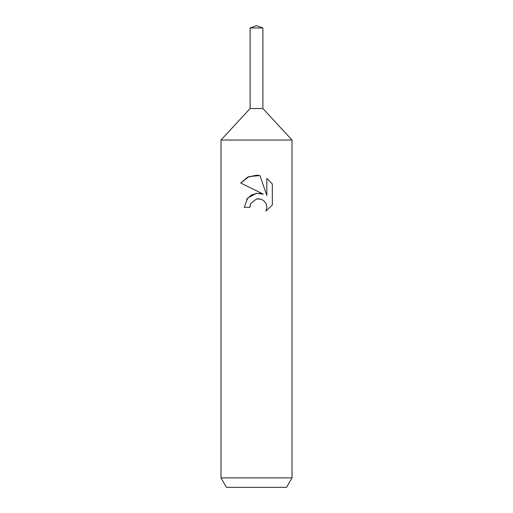 <?xml version="1.0" encoding="UTF-8"?>
<svg xmlns="http://www.w3.org/2000/svg" width="513" height="513" viewBox="0 0 513 513"><rect width="100%" height="100%" fill="white"/><g stroke="black" fill="none" stroke-linecap="round" stroke-linejoin="round"><path stroke-width="0.77" d="M250.107 27.978L262.893 27.978L256.5 25.65L250.107 27.978L250.107 108.519L256.5 108.519L250.107 108.519L220.988 140.043L292.012 140.043L292.012 477.879L220.988 477.879L226.451 487.35L286.549 487.35L292.012 477.879M262.893 27.978L262.893 108.519L256.5 108.519L262.893 108.519L292.012 140.043M256.5 198.967L250.742 203.462L249.844 207.323L244.246 207.323L247.721 197.986L256.5 193.318L263.284 194.145L240.674 182.994L247.503 177.248L256.5 175.196L259.937 175.561L266.843 195.453L266.843 178.415L272.326 183.968L272.332 204.976L265.965 211.074L266.863 207.271L266.215 204.007L264.381 201.256L261.624 199.41L258.353 198.755L256.5 198.967L260.726 199.095M249.844 207.323L250.415 204.206M265.965 211.074L272.326 204.976M263.284 194.145L259.475 193.26M257.186 193.247L251.126 195.158L246.638 199.397M250.742 203.462L256.474 198.967M272.326 183.968L266.843 178.415M259.937 175.561L249.087 176.536L240.674 182.994M220.988 140.043L220.988 477.879"/></g></svg>
